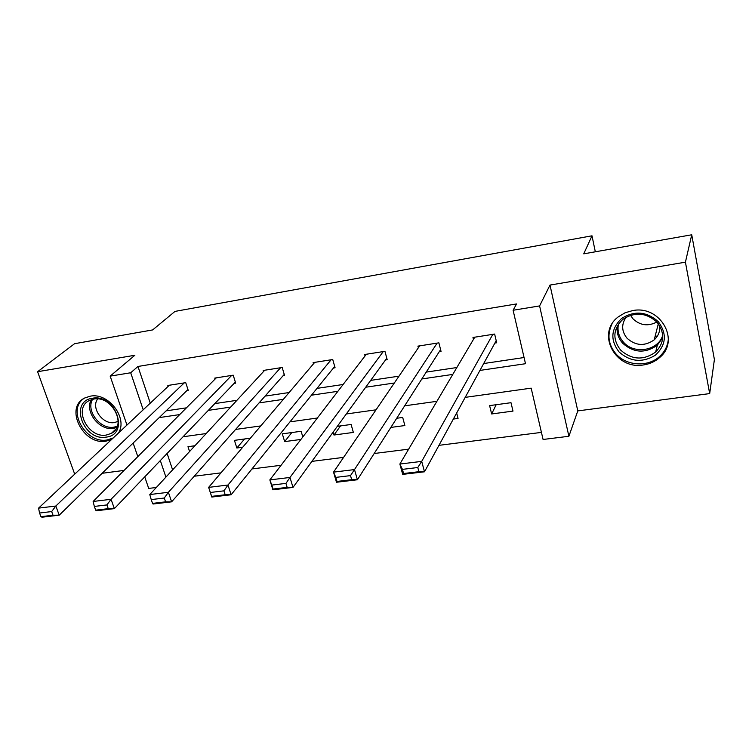 <?xml version="1.0" encoding="UTF-8"?>
<svg xmlns="http://www.w3.org/2000/svg" width="752" height="752" viewBox="0 0 752 752"><rect width="100%" height="100%" fill="white"/><g stroke="black" fill="none" stroke-linecap="round" stroke-linejoin="round"><path stroke-width="1.13" d="M118.393 433.114C128.272 418.432 108.542 392.29 90.315 396.163L84.826 397.949C64.089 407.481 83.171 445.645 106.079 441.151L111.7 439.403M643.571 364.927C649.766 364.006 655.114 361.543 659.626 357.557C680.588 340.618 660.378 304.908 632.658 310.585L625.081 312.776L618.454 316.733C595.697 333.258 615.296 370.238 643.571 364.927M156.331 487.475L148.708 488.424L144.741 476.862M102.14 473.29L124.08 470.414M126.966 425.059L110.168 376.122L134.852 355.264L37.6 371.714L74.561 343.702L152.656 329.921L175 311.403L592.003 235.808L583.731 253.838L691.737 234.784L714.4 359.541L709.681 393.597L685.42 262.175L549.994 285.074L539.598 305.923L568.897 436.273L543.076 439.478L531.166 388.154L465.197 397.366M549.994 285.074L577.79 410.902L709.681 393.597M577.79 410.902L568.897 436.273M194.242 476.232L220.956 472.858M251.958 468.947L281.088 465.272M311.892 461.38L343.608 457.376M374.186 453.512L408.656 449.16M438.961 445.334L541.431 432.4M37.6 371.714L74.711 474.174M691.737 234.784L685.42 262.175M595.321 251.798L592.003 235.808M167.123 453.456L172.612 469.868M510.993 402.696L489.608 405.61L491.648 413.957L512.996 411.1L510.993 402.696M456.661 412.97L458.053 418.441L453.324 419.071M390.861 427.418L404.867 425.547L402.696 417.445L396.718 418.262M333.136 432.109L333.973 435.023L353.355 432.428L351.109 424.466L337.319 426.346M302.812 436.968L301.129 431.281L282.31 433.838L284.66 441.612L300.922 439.441M250.388 438.19L234.436 440.362L236.842 448.004L242.727 447.214M194.918 445.739L187.981 446.688L189.579 451.52M479.936 370.416L525.498 363.714L513.099 310.256L516.549 303.94L137.973 366.468L150.268 403.157M166.107 410.865L186.421 407.838M214.79 403.608L236.927 400.308M265.061 396.116L289.135 392.535M316.996 388.38L343.119 384.488M370.689 380.38L398.992 376.16M426.224 372.108L456.849 367.54M483.705 363.545L524.059 357.529M494.901 343.062L496.715 342.78L494.637 334.067L472.97 337.469L473.45 339.425M439.3 351.654L441.048 351.391L438.877 342.837L417.924 346.127L418.356 347.781M385.503 359.973L387.195 359.71L384.949 351.316L364.664 354.512L365.058 355.922M333.427 368.029L335.072 367.775L332.741 359.531L313.105 362.614L313.462 363.855M282.996 375.821L284.594 375.577L282.188 367.484L263.172 370.473L263.501 371.573M234.135 383.379L235.677 383.135L233.214 375.182L214.781 378.087L215.091 379.064M186.769 390.702L188.263 390.467L185.735 382.655L167.856 385.466L168.147 386.349M110.168 376.122L130.698 372.766L143.2 409.802M137.973 366.468L130.698 372.766M513.099 310.256L539.598 305.923M137.804 456.633L133.132 443.041M160.326 460.562L165.91 477.106M436.903 401.324L404.67 405.826M376.038 409.821L346.305 413.976M317.372 418.018L289.99 421.844M260.794 425.914L235.611 429.43M206.198 433.537L183.074 436.771M159.198 417.604L179.7 414.587M208.313 410.376L230.657 407.086M259.055 402.912L283.354 399.34M311.497 395.195L337.874 391.313M365.726 387.224L394.321 383.012M421.844 378.961L452.789 374.411M496.17 404.717L491.648 413.957M340.553 425.905L333.973 435.023M291.832 432.541L284.66 441.612M244.569 438.98L236.842 448.004M492.823 334.349L421.712 461.38L424.495 471.795L496.207 340.665M418.911 471.701L424.495 471.795L402.687 474.38L399.867 464.04L421.712 461.38L417.792 467.518L402.452 469.37L403.58 473.525L418.911 471.701L417.792 467.518M474.766 337.187L399.867 464.04L402.452 469.37M402.687 474.38L403.58 473.525M618.924 351.804C610.051 339.904 610.944 328.784 621.603 318.453C634.556 310.397 646.805 311.478 658.348 321.715C667.231 333.944 666.197 345.13 655.236 355.292C642.274 363.019 630.176 361.862 618.924 351.804M657.022 322.204C646.203 312.55 634.782 311.619 622.759 319.421C613.059 328.972 612.325 339.18 620.569 350.047C631.802 359.945 643.496 360.612 655.65 352.039C664.514 342.639 664.965 332.694 657.022 322.204M656.863 322.025C648.102 326.556 640.159 325.503 633.034 318.876L630.533 315.285M659.664 325.729C660.209 331.256 658.395 335.956 654.221 339.829C644.802 346.437 635.76 345.92 627.093 338.278C621.547 331.359 621.237 324.319 626.172 317.147M611.846 324.319C606.92 334.894 608.321 344.783 616.067 353.995C626.623 366.074 648.074 367.343 659.739 356.354C664.928 351.56 667.795 345.741 668.349 338.898M655.011 336.717L657.558 335.806M92.543 398.231C115.893 393.644 129.983 434.844 106.154 437.109C83.303 441.433 68.855 401.117 92.543 398.231M106.352 435.032L111.334 433.368C127.426 425.623 112.057 395.223 93.774 399.068L89.319 400.525C72.794 408.167 88.04 438.67 106.352 435.032M118.167 421.346L114.501 422.539C102.836 424.889 90.691 407.932 97.666 398.927M83.81 398.522C66.505 410.131 85.916 444.159 107.151 439.958L113.251 437.946M437.128 343.109L354.502 469.577L357.407 479.757L440.597 349.614M351.692 479.701L357.407 479.757L336.482 482.248L333.531 472.134L354.502 469.577L350.517 475.612L335.806 477.388L336.981 481.449L351.692 479.701L350.517 475.612M419.663 345.854L333.531 472.134L335.806 477.388M336.482 482.248L336.981 481.449M383.247 351.588L289.981 477.454L292.998 487.409L386.791 358.196M287.17 487.371L292.998 487.409L272.901 489.796L269.846 479.908L289.981 477.454L285.948 483.386L271.82 485.087L273.042 489.054L287.17 487.371L285.948 483.386M366.346 354.239L269.846 479.908L271.82 485.087M272.901 489.796L273.042 489.054M331.096 359.785L227.988 485.021L231.118 494.76L334.696 366.45M225.177 494.75L231.118 494.76L211.801 497.053L208.633 487.381L227.988 485.021L223.917 490.849L210.334 492.485L211.603 496.367L225.177 494.75L223.917 490.849M314.731 362.361L208.633 487.381L210.334 492.485M211.801 497.053L211.603 496.367M280.599 367.728L168.392 492.287L171.616 501.828L284.247 374.411M264.742 370.219L149.78 494.562L168.392 492.287L164.284 498.021L151.227 499.591L152.534 503.398L165.59 501.838L164.284 498.021M165.59 501.838L171.616 501.828L153.032 504.028L152.534 503.398M151.227 499.591L149.78 494.562M231.663 375.427L111.052 499.29L114.36 508.625L235.357 382.101M216.303 377.842L93.126 501.471L111.052 499.29L106.916 504.921L94.338 506.434L95.683 510.157L108.25 508.662L106.916 504.921M108.25 508.662L114.36 508.625L96.463 510.749L95.683 510.157M94.338 506.434L93.126 501.471M184.24 382.89L55.836 506.021L59.229 515.176L187.962 389.536M169.341 385.231L38.568 508.136L55.836 506.021L51.672 511.567L39.565 513.024L40.937 516.671L53.044 515.233L51.672 511.567M53.044 515.233L59.229 515.176L41.98 517.216L40.937 516.671M39.565 513.024L38.568 508.136M662.7 337.789L657.351 345.149C645.338 353.656 633.786 353.017 622.684 343.241C618.238 338.193 616.414 332.459 617.223 326.058M618.492 323.99C617.11 330.72 618.774 336.774 623.464 342.151C634.086 354.765 658.15 350.799 662.7 335.383M116.767 427.512L113.58 428.339C99.527 431.103 84.28 411.607 91.283 399.679M92.59 399.303C85.653 410.799 100.401 429.824 114.06 427.136L117.274 426.271M662.709 337.516L657.351 345.149L655.65 352.039M654.221 339.829L658.32 323.755M115.817 429.195L111.334 433.368"/></g></svg>
